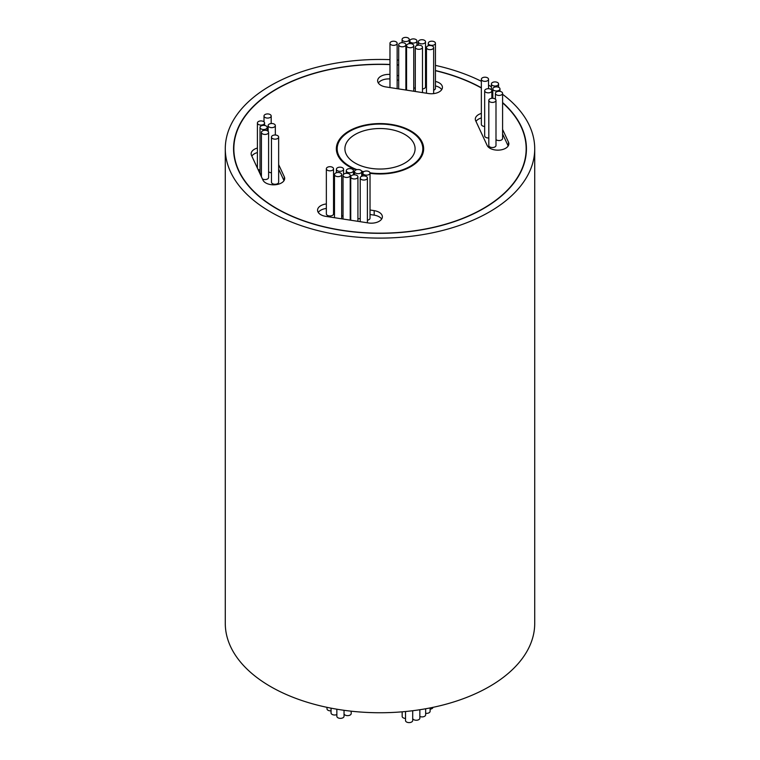 <?xml version="1.0" encoding="UTF-8"?>
<svg xmlns="http://www.w3.org/2000/svg" width="760" height="760" viewBox="0 0 760 760"><rect width="100%" height="100%" fill="white"/><g stroke="black" fill="none" stroke-linecap="round" stroke-linejoin="round"><path stroke-width="1.14" d="M526.148 154.023A146.157 84.379 0 0 0 526.158 153.292L526.158 148.78A146.157 84.379 0 0 0 502.597 102.847M389.965 64.6A146.157 84.379 0 0 0 233.843 148.78A146.157 84.379 0 0 0 276.649 208.449A146.157 84.379 0 0 0 435.936 226.736A146.157 84.379 0 0 0 526.158 148.78M481.355 87.761A146.433 84.54 0 0 0 435.442 70.537M426.464 68.609A146.433 84.54 0 0 0 425.514 68.428M398.696 64.932A146.433 84.54 0 0 0 397.147 64.819M389.965 64.438A146.433 84.54 0 0 0 233.567 148.78A146.433 84.54 0 0 0 276.459 208.563A146.433 84.54 0 0 0 436.041 226.888A146.433 84.54 0 0 0 526.433 148.78A146.433 84.54 0 0 0 502.597 102.552M233.852 148.048A146.433 84.54 0 0 0 233.624 151.041M399.741 46.199A3.591 2.071 0 0 0 403.665 46.645A3.591 2.071 0 0 0 405.878 44.726A3.591 2.071 0 0 0 404.823 43.263A3.591 2.071 0 0 0 400.909 42.816A3.591 2.071 0 0 0 398.696 44.726A3.591 2.071 0 0 0 399.741 46.199M405.859 90.031A3.591 2.071 0 0 0 405.878 89.851L405.878 44.726M429.315 44.726A3.591 2.071 0 0 0 433.228 45.182A3.591 2.071 0 0 0 435.442 43.263A3.591 2.071 0 0 0 434.387 41.8A3.591 2.071 0 0 0 430.474 41.344A3.591 2.071 0 0 0 428.26 43.263A3.591 2.071 0 0 0 429.315 44.726M433.647 90.174A3.591 2.071 0 0 0 435.442 88.379L435.442 43.263M416.347 48.706A3.591 2.071 0 0 0 420.261 49.153A3.591 2.071 0 0 0 422.484 47.243A3.591 2.071 0 0 0 421.43 45.771A3.591 2.071 0 0 0 417.515 45.325A3.591 2.071 0 0 0 415.302 47.243A3.591 2.071 0 0 0 416.347 48.706M422.455 92.596A3.591 2.071 0 0 0 422.484 92.359L422.484 47.243M337.449 170.715A3.591 2.071 0 0 0 341.363 171.161A3.591 2.071 0 0 0 343.587 169.243A3.591 2.071 0 0 0 342.532 167.78A3.591 2.071 0 0 0 338.618 167.333A3.591 2.071 0 0 0 336.395 169.243A3.591 2.071 0 0 0 337.449 170.715M341.677 216.191A3.591 2.071 0 0 0 343.045 215.45M361.276 179.436A3.591 2.071 0 0 0 365.19 179.882A3.591 2.071 0 0 0 367.403 177.964A3.591 2.071 0 0 0 366.358 176.5A3.591 2.071 0 0 0 362.444 176.054A3.591 2.071 0 0 0 360.221 177.964A3.591 2.071 0 0 0 361.276 179.436M355.585 173.061A3.591 2.071 0 0 0 359.499 173.517A3.591 2.071 0 0 0 361.712 171.599A3.591 2.071 0 0 0 360.658 170.136A3.591 2.071 0 0 0 356.744 169.68A3.591 2.071 0 0 0 354.53 171.599A3.591 2.071 0 0 0 355.585 173.061M357.922 218.785A3.591 2.071 0 0 0 360.221 218.395M269.192 127.053A3.591 2.071 0 0 0 273.106 127.499A3.591 2.071 0 0 0 275.329 125.58A3.591 2.071 0 0 0 274.274 124.117A3.591 2.071 0 0 0 270.36 123.671A3.591 2.071 0 0 0 268.137 125.58A3.591 2.071 0 0 0 269.192 127.053M268.603 171.722A3.591 2.071 0 0 0 269.192 172.168A3.591 2.071 0 0 0 271.462 172.767M262.476 133.845A3.591 2.071 0 0 0 266.389 134.292A3.591 2.071 0 0 0 268.603 132.373A3.591 2.071 0 0 0 267.548 130.91A3.591 2.071 0 0 0 263.635 130.464A3.591 2.071 0 0 0 261.421 132.373A3.591 2.071 0 0 0 262.476 133.845M262.418 178.923A3.591 2.071 0 0 0 262.476 178.961A3.591 2.071 0 0 0 266.389 179.407A3.591 2.071 0 0 0 268.603 177.498L268.603 132.373M272.507 138.538A3.591 2.071 0 0 0 276.422 138.994A3.591 2.071 0 0 0 278.644 137.075A3.591 2.071 0 0 0 277.59 135.612A3.591 2.071 0 0 0 273.676 135.156A3.591 2.071 0 0 0 271.462 137.075A3.591 2.071 0 0 0 272.507 138.538M271.462 137.075L271.462 182.191A3.591 2.071 0 0 0 272.507 183.663A3.591 2.071 0 0 0 276.422 184.11A3.591 2.071 0 0 0 278.644 182.191L278.644 137.075M258.447 124.459A3.591 2.071 0 0 0 262.361 124.916A3.591 2.071 0 0 0 264.584 122.996A3.591 2.071 0 0 0 263.53 121.534A3.591 2.071 0 0 0 259.616 121.078A3.591 2.071 0 0 0 257.402 122.996A3.591 2.071 0 0 0 258.447 124.459M257.877 169.148A3.591 2.071 0 0 0 258.447 169.584A3.591 2.071 0 0 0 260.015 170.107M261.06 128.905A3.591 2.071 0 0 0 264.974 129.352A3.591 2.071 0 0 0 267.197 127.433A3.591 2.071 0 0 0 266.142 125.97A3.591 2.071 0 0 0 262.228 125.523A3.591 2.071 0 0 0 260.015 127.433A3.591 2.071 0 0 0 261.06 128.905M260.015 127.433L260.015 172.558A3.591 2.071 0 0 0 261.06 174.021A3.591 2.071 0 0 0 261.421 174.202M265.059 117.468A3.591 2.071 0 0 0 268.974 117.923A3.591 2.071 0 0 0 271.187 116.004A3.591 2.071 0 0 0 270.142 114.541A3.591 2.071 0 0 0 266.228 114.085A3.591 2.071 0 0 0 264.005 116.004A3.591 2.071 0 0 0 265.059 117.468M485.726 92.236A3.591 2.071 0 0 0 489.639 92.682A3.591 2.071 0 0 0 491.862 90.772A3.591 2.071 0 0 0 490.808 89.3A3.591 2.071 0 0 0 486.894 88.853A3.591 2.071 0 0 0 484.671 90.772A3.591 2.071 0 0 0 485.726 92.236M484.671 90.772L484.671 135.888A3.591 2.071 0 0 0 485.726 137.351A3.591 2.071 0 0 0 488.813 137.94M492.451 85.443A3.591 2.071 0 0 0 496.365 85.889A3.591 2.071 0 0 0 498.579 83.971A3.591 2.071 0 0 0 497.524 82.507A3.591 2.071 0 0 0 493.611 82.061A3.591 2.071 0 0 0 491.397 83.971A3.591 2.071 0 0 0 492.451 85.443M482.41 80.74A3.591 2.071 0 0 0 486.324 81.187A3.591 2.071 0 0 0 488.537 79.278A3.591 2.071 0 0 0 487.492 77.805A3.591 2.071 0 0 0 483.578 77.359A3.591 2.071 0 0 0 481.355 79.278A3.591 2.071 0 0 0 482.41 80.74M481.355 79.278L481.355 124.393A3.591 2.071 0 0 0 482.41 125.856A3.591 2.071 0 0 0 484.671 126.464M496.47 94.819A3.591 2.071 0 0 0 500.384 95.276A3.591 2.071 0 0 0 502.597 93.356A3.591 2.071 0 0 0 501.553 91.894A3.591 2.071 0 0 0 497.639 91.438A3.591 2.071 0 0 0 495.416 93.356A3.591 2.071 0 0 0 496.47 94.819M495.995 139.602A3.591 2.071 0 0 0 496.47 139.935A3.591 2.071 0 0 0 500.384 140.391A3.591 2.071 0 0 0 502.597 138.472L502.597 93.356M493.858 90.383A3.591 2.071 0 0 0 497.772 90.829A3.591 2.071 0 0 0 499.985 88.91A3.591 2.071 0 0 0 498.94 87.447A3.591 2.071 0 0 0 495.026 87.001A3.591 2.071 0 0 0 492.803 88.91A3.591 2.071 0 0 0 493.858 90.383M391.02 44.745A3.591 2.071 0 0 0 394.934 45.201A3.591 2.071 0 0 0 397.147 43.282A3.591 2.071 0 0 0 396.102 41.819A3.591 2.071 0 0 0 392.188 41.363A3.591 2.071 0 0 0 389.965 43.282A3.591 2.071 0 0 0 391.02 44.745M397.119 88.673A3.591 2.071 0 0 0 397.147 88.397L397.147 43.282M410.818 42.437A3.591 2.071 0 0 0 414.732 42.892A3.591 2.071 0 0 0 416.955 40.974A3.591 2.071 0 0 0 415.901 39.511A3.591 2.071 0 0 0 411.986 39.054A3.591 2.071 0 0 0 409.773 40.974A3.591 2.071 0 0 0 410.818 42.437M413.744 88.151A3.591 2.071 0 0 0 415.302 87.837M403.132 40.936A3.591 2.071 0 0 0 407.046 41.382A3.591 2.071 0 0 0 409.26 39.463A3.591 2.071 0 0 0 408.205 38A3.591 2.071 0 0 0 404.291 37.553A3.591 2.071 0 0 0 402.078 39.463A3.591 2.071 0 0 0 403.132 40.936M405.878 86.659A3.591 2.071 0 0 0 406.562 86.593M427.519 49.048A3.591 2.071 0 0 0 431.433 49.495A3.591 2.071 0 0 0 433.647 47.586A3.591 2.071 0 0 0 432.592 46.113A3.591 2.071 0 0 0 428.678 45.666A3.591 2.071 0 0 0 426.464 47.586A3.591 2.071 0 0 0 427.519 49.048M433.238 93.66A3.591 2.071 0 0 0 433.647 92.701L433.647 47.586M419.377 43.254A3.591 2.071 0 0 0 423.291 43.7A3.591 2.071 0 0 0 425.514 41.791A3.591 2.071 0 0 0 424.46 40.318A3.591 2.071 0 0 0 420.546 39.871A3.591 2.071 0 0 0 418.323 41.791A3.591 2.071 0 0 0 419.377 43.254M422.484 88.958A3.591 2.071 0 0 0 425.514 86.906L425.514 41.791M407.607 47.139A3.591 2.071 0 0 0 411.521 47.586A3.591 2.071 0 0 0 413.744 45.666A3.591 2.071 0 0 0 412.69 44.203A3.591 2.071 0 0 0 408.776 43.757A3.591 2.071 0 0 0 406.562 45.666A3.591 2.071 0 0 0 407.607 47.139M413.659 91.238A3.591 2.071 0 0 0 413.744 90.782L413.744 45.666M489.858 101.811A3.591 2.071 0 0 0 493.772 102.267A3.591 2.071 0 0 0 495.995 100.348A3.591 2.071 0 0 0 494.94 98.876A3.591 2.071 0 0 0 491.026 98.429A3.591 2.071 0 0 0 488.813 100.348A3.591 2.071 0 0 0 489.858 101.811M488.813 100.348L488.813 145.464A3.591 2.071 0 0 0 489.858 146.927A3.591 2.071 0 0 0 493.772 147.383A3.591 2.071 0 0 0 495.995 145.464L495.995 100.348M363.897 174.534A3.591 2.071 0 0 0 367.812 174.99A3.591 2.071 0 0 0 370.034 173.071A3.591 2.071 0 0 0 368.98 171.608A3.591 2.071 0 0 0 365.066 171.152A3.591 2.071 0 0 0 362.852 173.071A3.591 2.071 0 0 0 363.897 174.534M367.403 220.181A3.591 2.071 0 0 0 370.034 218.186L370.034 173.071M344.099 176.843A3.591 2.071 0 0 0 348.013 177.289A3.591 2.071 0 0 0 350.227 175.38A3.591 2.071 0 0 0 349.182 173.907A3.591 2.071 0 0 0 345.268 173.46A3.591 2.071 0 0 0 343.045 175.38A3.591 2.071 0 0 0 344.099 176.843M351.794 178.353A3.591 2.071 0 0 0 355.709 178.799A3.591 2.071 0 0 0 357.922 176.88A3.591 2.071 0 0 0 356.867 175.417A3.591 2.071 0 0 0 352.953 174.971A3.591 2.071 0 0 0 350.74 176.88A3.591 2.071 0 0 0 351.794 178.353M327.408 170.23A3.591 2.071 0 0 0 331.322 170.686A3.591 2.071 0 0 0 333.535 168.767A3.591 2.071 0 0 0 332.481 167.305A3.591 2.071 0 0 0 328.567 166.849A3.591 2.071 0 0 0 326.353 168.767A3.591 2.071 0 0 0 327.408 170.23M326.353 168.767L326.353 213.883A3.591 2.071 0 0 0 327.408 215.355A3.591 2.071 0 0 0 331.322 215.802A3.591 2.071 0 0 0 333.535 213.883L333.535 168.767M335.54 176.025A3.591 2.071 0 0 0 339.454 176.482A3.591 2.071 0 0 0 341.677 174.562A3.591 2.071 0 0 0 340.623 173.1A3.591 2.071 0 0 0 336.709 172.643A3.591 2.071 0 0 0 334.485 174.562A3.591 2.071 0 0 0 335.54 176.025M347.31 172.149A3.591 2.071 0 0 0 351.224 172.596A3.591 2.071 0 0 0 353.438 170.686A3.591 2.071 0 0 0 352.393 169.214A3.591 2.071 0 0 0 348.479 168.767A3.591 2.071 0 0 0 346.256 170.686A3.591 2.071 0 0 0 347.31 172.149M350.227 217.863A3.591 2.071 0 0 0 350.74 217.806M257.402 148.048A11.049 6.384 0 0 0 251.142 153.795A11.049 6.384 0 0 0 251.522 155.448L262.96 180.101A11.049 6.384 0 0 0 265.82 182.96A11.049 6.384 0 0 0 277.865 184.338A11.049 6.384 0 0 0 284.687 178.448A11.049 6.384 0 0 0 284.306 176.795L278.644 164.588M481.355 113.43A11.049 6.384 0 0 0 475.313 119.111A11.049 6.384 0 0 0 475.693 120.764L487.131 145.416A11.049 6.384 0 0 0 489.991 148.276A11.049 6.384 0 0 0 502.037 149.663A11.049 6.384 0 0 0 508.858 143.763A11.049 6.384 0 0 0 508.478 142.12L502.597 129.447M389.965 74.432A11.049 6.384 0 0 0 377.634 80.769A11.049 6.384 0 0 0 380.865 85.281A11.049 6.384 0 0 0 385.823 86.925L428.526 93.537A11.049 6.384 0 0 0 442.434 87.371A11.049 6.384 0 0 0 435.442 81.434M326.353 203.946A11.049 6.384 0 0 0 317.566 210.188A11.049 6.384 0 0 0 320.805 214.7A11.049 6.384 0 0 0 325.755 216.353L368.457 222.965A11.049 6.384 0 0 0 382.365 216.799A11.049 6.384 0 0 0 374.176 210.634L370.034 209.998M432.991 707.341A3.591 2.071 180 0 1 430.103 709.203M336.851 714.571A3.591 2.071 180 0 1 332.101 714.4A3.591 2.071 180 0 1 331.047 712.937L331.047 708.158M344.033 710.306L344.033 716.29A3.591 2.071 180 0 1 341.82 718.2A3.591 2.071 180 0 1 337.905 717.753A3.591 2.071 180 0 1 336.851 716.29L336.851 709.203M331.047 710.856A3.591 2.071 180 0 1 328.035 710.267A3.591 2.071 180 0 1 326.99 708.804L326.99 707.341M351.196 711.189L351.196 713.573A3.591 2.071 180 0 1 348.973 715.483A3.591 2.071 180 0 1 345.059 715.036A3.591 2.071 180 0 1 344.033 713.82M419.852 709.736L419.852 718.19A3.591 2.071 180 0 1 417.639 720.1A3.591 2.071 180 0 1 413.725 719.653A3.591 2.071 180 0 1 412.699 718.438M425.657 708.776L425.657 714.837A3.591 2.071 180 0 1 423.643 716.699A3.591 2.071 180 0 1 419.852 716.471M412.699 710.733L412.699 720.537A3.591 2.071 180 0 1 410.476 722.447A3.591 2.071 180 0 1 406.562 722A3.591 2.071 180 0 1 405.517 720.537L405.517 711.531M430.103 707.94L430.103 711.303A3.591 2.071 180 0 1 425.657 713.317M405.517 718.438A3.591 2.071 180 0 1 403.209 717.829A3.591 2.071 180 0 1 402.163 716.366L402.163 711.825M422.816 153.681A42.826 24.729 0 0 0 422.826 153.292L422.826 148.78A42.826 24.729 0 0 0 410.286 131.299A42.826 24.729 0 0 0 363.613 125.941A42.826 24.729 0 0 0 337.174 148.78A42.826 24.729 0 0 0 349.714 166.269A42.826 24.729 0 0 0 356.981 169.632M361.617 171.114A42.826 24.729 0 0 0 363.793 171.665M370.006 172.824A42.826 24.729 0 0 0 422.826 148.78M370.034 173.318A43.653 25.203 0 0 0 423.652 148.78A43.653 25.203 0 0 0 410.865 130.957A43.653 25.203 0 0 0 363.299 125.495A43.653 25.203 0 0 0 336.347 148.78A43.653 25.203 0 0 0 349.135 166.601A43.653 25.203 0 0 0 356.117 169.879M337.183 148.39A43.653 25.203 0 0 0 336.519 151.041M355.186 163.105A35.093 20.254 180 0 1 344.907 148.78A35.093 20.254 180 0 1 366.577 130.064A35.093 20.254 180 0 1 404.814 134.453A35.093 20.254 180 0 1 415.093 148.78A35.093 20.254 180 0 1 393.423 167.494A35.093 20.254 180 0 1 355.186 163.105M389.965 59.641A154.717 89.328 0 0 0 225.283 148.78A154.717 89.328 0 0 0 270.598 211.945A154.717 89.328 0 0 0 439.213 231.306A154.717 89.328 0 0 0 534.717 148.78A154.717 89.328 0 0 0 502.597 94.287M491.397 86.792A154.717 89.328 0 0 0 489.402 85.614A154.717 89.328 0 0 0 488.537 85.12M225.283 148.78L225.283 623.418A154.717 89.328 0 0 0 270.598 686.584A154.717 89.328 0 0 0 439.213 705.945A154.717 89.328 0 0 0 534.717 623.418L534.717 148.78M361.712 171.665A43.653 25.203 0 0 0 363.299 172.064M334.485 204.497L333.535 204.345M426.464 80.009L425.514 79.857M398.696 75.706L397.147 75.468M481.355 87.989A146.157 84.379 0 0 0 435.442 70.709M426.464 68.78A146.157 84.379 0 0 0 425.514 68.59M398.696 65.094A146.157 84.379 0 0 0 397.147 64.98M389.965 78.945A11.049 6.384 0 0 0 378.347 83.02M441.721 89.623A11.049 6.384 0 0 0 435.442 85.947M426.464 84.521L425.514 84.37M398.696 80.218L397.147 79.98M426.464 47.586L426.464 92.701A3.591 2.071 0 0 0 426.588 93.233M381.653 219.051A11.049 6.384 0 0 0 374.176 215.146L370.034 214.5M334.485 209.009L333.535 208.857M326.353 208.458A11.049 6.384 0 0 0 318.278 212.448M257.402 168.112A3.591 2.071 0 0 0 257.402 168.121L257.402 122.996M257.402 152.56A11.049 6.384 0 0 0 251.826 156.104M284.002 180.652L278.644 169.1M508.174 145.977L502.597 133.959M481.355 117.942A11.049 6.384 0 0 0 475.998 121.419M481.355 81.291A154.717 89.328 0 0 0 435.442 65.388M426.464 63.574A154.717 89.328 0 0 0 425.514 63.403M398.696 60.106A154.717 89.328 0 0 0 397.147 60.002M423.481 151.041A43.653 25.203 0 0 0 422.816 148.39M337.174 148.78L337.174 153.292A42.826 24.729 0 0 0 337.183 153.681M526.376 151.041A146.433 84.54 0 0 0 526.148 148.048M233.843 148.78L233.843 153.292A146.157 84.379 0 0 0 233.852 154.023M284.306 180.101L284.306 176.795M508.478 145.416L508.478 142.12M374.176 215.146L374.176 210.634M343.587 169.243L343.587 174.287M367.403 177.964L367.403 222.794M361.712 171.599L361.712 176.282M275.329 125.58L275.329 135.005M264.584 122.996L264.584 125.438M267.197 127.433L267.197 130.73M271.187 116.004L271.187 123.528M491.862 90.772L491.862 98.296M498.579 83.971L498.579 87.267M488.537 79.278L488.537 88.701M499.985 88.91L499.985 91.361M416.955 40.974L416.955 45.495M409.26 39.463L409.26 43.662M350.227 175.38L350.227 220.143M357.922 176.88L357.922 221.331M341.677 174.562L341.677 218.814M353.438 170.686L353.438 174.876M346.256 170.686L346.256 173.318M334.485 174.562L334.485 217.702M350.74 176.88L350.74 220.219M343.045 175.38L343.045 219.032M362.852 173.071L362.852 175.968M406.562 45.666L406.562 90.136M418.323 41.791L418.323 45.191M402.078 39.463L402.078 42.664M409.773 40.974L409.773 43.605M389.965 43.282L389.965 87.571M492.803 88.91L492.803 98.287M495.416 93.356L495.416 99.218M491.397 83.971L491.397 89.746M264.005 116.004L264.005 121.866M261.421 132.373L261.421 176.785M268.137 125.58L268.137 131.357M354.53 171.599L354.53 174.819M360.221 177.964L360.221 221.682M336.395 169.243L336.395 172.729M415.302 47.243L415.302 91.485M428.26 43.263L428.26 45.79M398.696 44.726L398.696 88.92"/></g></svg>
